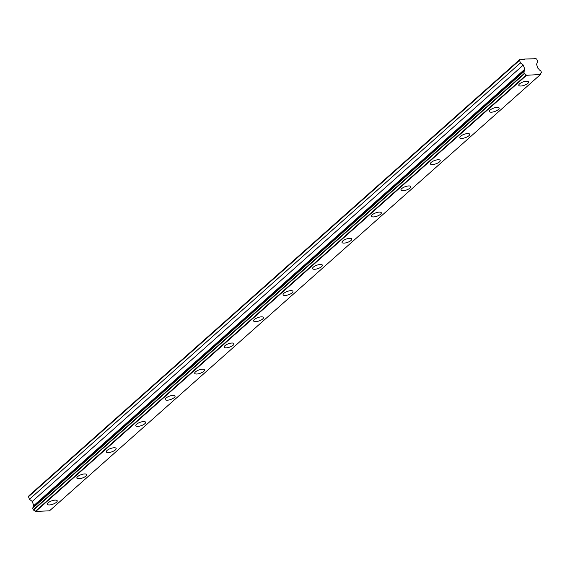 <?xml version="1.0" encoding="UTF-8"?>
<svg xmlns="http://www.w3.org/2000/svg" width="570" height="570" viewBox="0 0 570 570"><rect width="100%" height="100%" fill="white"/><g stroke="black" fill="none" stroke-linecap="round" stroke-linejoin="round"><path stroke-width="0.85" d="M526.402 81.211A5.201 1.774 -19.5 0 1 528.604 81.873A5.201 1.774 -19.5 0 1 524.293 85.286A5.201 1.774 -19.5 0 1 518.8 85.343A5.201 1.774 -19.5 0 1 521.094 82.821A5.201 1.774 -19.5 0 1 526.402 81.211M496.94 107.388A5.201 1.774 -19.5 0 1 499.142 108.051A5.201 1.774 -19.5 0 1 494.831 111.463A5.201 1.774 -19.5 0 1 489.338 111.528A5.201 1.774 -19.5 0 1 491.632 109.005A5.201 1.774 -19.5 0 1 496.94 107.388M467.478 133.572A5.201 1.774 -19.5 0 1 469.68 134.235A5.201 1.774 -19.5 0 1 465.369 137.648A5.201 1.774 -19.5 0 1 459.876 137.712A5.201 1.774 -19.5 0 1 462.17 135.19A5.201 1.774 -19.5 0 1 467.478 133.572M438.017 159.757A5.201 1.774 -19.5 0 1 440.218 160.419A5.201 1.774 -19.5 0 1 435.907 163.832A5.201 1.774 -19.5 0 1 430.414 163.889A5.201 1.774 -19.5 0 1 432.708 161.367A5.201 1.774 -19.5 0 1 438.017 159.757M408.555 185.941A5.201 1.774 -19.5 0 1 410.756 186.604A5.201 1.774 -19.5 0 1 406.446 190.017A5.201 1.774 -19.5 0 1 400.952 190.074A5.201 1.774 -19.5 0 1 403.247 187.551A5.201 1.774 -19.5 0 1 408.555 185.941M379.093 212.118A5.201 1.774 -19.5 0 1 381.294 212.781A5.201 1.774 -19.5 0 1 376.984 216.194A5.201 1.774 -19.5 0 1 371.49 216.258A5.201 1.774 -19.5 0 1 373.785 213.736A5.201 1.774 -19.5 0 1 379.093 212.118M349.631 238.303A5.201 1.774 -19.5 0 1 351.833 238.965A5.201 1.774 -19.5 0 1 347.522 242.378A5.201 1.774 -19.5 0 1 342.029 242.442A5.201 1.774 -19.5 0 1 344.323 239.92A5.201 1.774 -19.5 0 1 349.631 238.303M320.169 264.487A5.201 1.774 -19.5 0 1 322.371 265.15A5.201 1.774 -19.5 0 1 318.06 268.563A5.201 1.774 -19.5 0 1 312.567 268.62A5.201 1.774 -19.5 0 1 314.861 266.097A5.201 1.774 -19.5 0 1 320.169 264.487M290.707 290.664A5.201 1.774 -19.5 0 1 292.909 291.334A5.201 1.774 -19.5 0 1 288.598 294.74A5.201 1.774 -19.5 0 1 283.105 294.804A5.201 1.774 -19.5 0 1 285.399 292.282A5.201 1.774 -19.5 0 1 290.707 290.664M261.245 316.849A5.201 1.774 -19.5 0 1 263.447 317.511A5.201 1.774 -19.5 0 1 259.136 320.924A5.201 1.774 -19.5 0 1 253.643 320.988A5.201 1.774 -19.5 0 1 255.937 318.466A5.201 1.774 -19.5 0 1 261.245 316.849M231.783 343.033A5.201 1.774 -19.5 0 1 233.985 343.696A5.201 1.774 -19.5 0 1 229.674 347.109A5.201 1.774 -19.5 0 1 224.181 347.166A5.201 1.774 -19.5 0 1 226.475 344.643A5.201 1.774 -19.5 0 1 231.783 343.033M202.321 369.218A5.201 1.774 -19.5 0 1 204.523 369.88A5.201 1.774 -19.5 0 1 200.213 373.293A5.201 1.774 -19.5 0 1 194.719 373.35A5.201 1.774 -19.5 0 1 197.013 370.828A5.201 1.774 -19.5 0 1 202.321 369.218M172.86 395.395A5.201 1.774 -19.5 0 1 175.061 396.057A5.201 1.774 -19.5 0 1 170.751 399.47A5.201 1.774 -19.5 0 1 165.257 399.534A5.201 1.774 -19.5 0 1 167.552 397.012A5.201 1.774 -19.5 0 1 172.86 395.395M143.398 421.579A5.201 1.774 -19.5 0 1 145.599 422.242A5.201 1.774 -19.5 0 1 141.289 425.655A5.201 1.774 -19.5 0 1 135.795 425.719A5.201 1.774 -19.5 0 1 138.09 423.197A5.201 1.774 -19.5 0 1 143.398 421.579M113.936 447.764A5.201 1.774 -19.5 0 1 116.138 448.426A5.201 1.774 -19.5 0 1 111.827 451.839A5.201 1.774 -19.5 0 1 106.334 451.896A5.201 1.774 -19.5 0 1 108.628 449.374A5.201 1.774 -19.5 0 1 113.936 447.764M84.474 473.941A5.201 1.774 -19.5 0 1 86.676 474.611A5.201 1.774 -19.5 0 1 82.365 478.023A5.201 1.774 -19.5 0 1 76.872 478.08A5.201 1.774 -19.5 0 1 79.166 475.558A5.201 1.774 -19.5 0 1 84.474 473.941M55.012 500.125A5.201 1.774 -19.5 0 1 57.214 500.788A5.201 1.774 -19.5 0 1 52.903 504.201A5.201 1.774 -19.5 0 1 47.41 504.265A5.201 1.774 -19.5 0 1 49.704 501.743A5.201 1.774 -19.5 0 1 55.012 500.125M520.075 59.259L29.049 495.636L28.5 496.698L29.419 499.291L32.255 501.436L33.737 505.626L33.366 506.331L524.4 69.96L524.763 69.248L523.281 65.058L520.453 62.921L519.534 60.32L520.075 59.259L524.364 59.43L524.592 58.988L534.211 58.831L535.572 58.318L536.826 59.273L537.752 61.866L536.52 64.253L538.002 68.443L538.842 69.084A1.931 1.389 -131.6 0 0 540.645 70.566L541.5 72.461L540.738 73.309M534.439 58.389L533.926 58.845M524.592 58.988L524.072 59.444M519.534 60.32L28.5 496.698M520.453 62.921L29.419 499.291M523.281 65.058L32.255 501.436M524.763 69.248L33.737 505.626M524.4 69.96A1.931 1.389 -131.6 0 1 524.108 71.378A1.931 1.389 -131.6 0 1 523.709 71.592L32.618 507.998L33.445 510.122A1.931 1.389 -131.6 0 1 35.162 511.44L49.505 510.827L540.531 74.456L526.509 75.304L35.475 511.682M33.366 506.331A1.931 1.389 -131.6 0 1 33.352 507.35M523.616 71.685L32.618 507.998M526.509 75.304L526.188 75.069A1.931 1.389 -131.6 0 0 524.471 73.751L523.652 71.628M526.188 75.069L35.162 511.44M541.407 72.718A1.931 1.389 -131.6 0 0 541.008 72.939A1.931 1.389 -131.6 0 0 540.673 74.186L540.531 74.456M523.616 71.856L32.583 508.226M524.201 73.516L33.174 509.886M524.471 73.751L33.445 510.122M541.464 72.689L540.731 73.338"/></g></svg>
